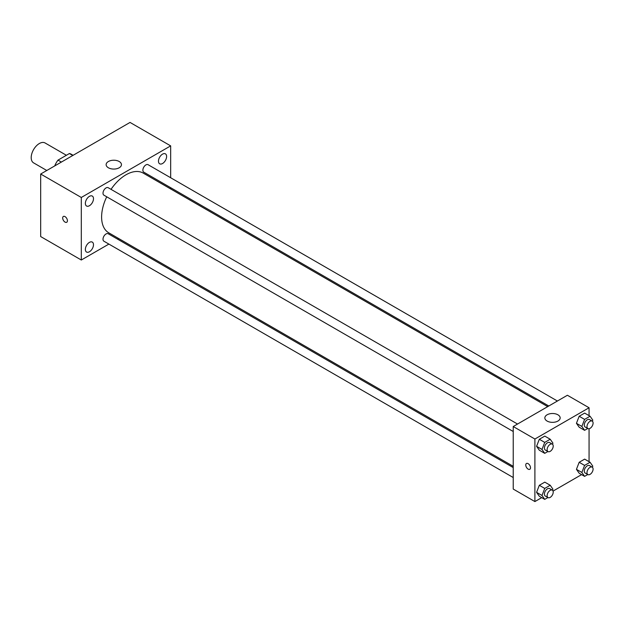 <?xml version="1.0" encoding="UTF-8"?>
<svg xmlns="http://www.w3.org/2000/svg" width="624" height="624" viewBox="0 0 624 624"><rect width="100%" height="100%" fill="white"/><g stroke="black" fill="none" stroke-linecap="round" stroke-linejoin="round"><path stroke-width="0.94" d="M66.386 155.275L45.068 142.966A11.489 6.63 120 0 0 36.215 146.047A11.489 6.63 120 0 0 31.2 157.607A11.489 6.63 120 0 0 33.579 162.864L46.792 170.492M61.378 162.068L58.001 160.118L69.397 153.535A14.828 8.564 120 0 1 71.113 154.144L73.109 155.298M54.896 165.812L54.896 165.485A14.828 8.564 120 0 1 58.001 160.118M72.782 155.485L69.397 153.535M108.896 244.085L81.299 260.013L40.677 236.558L40.677 174.026L130.042 122.429L170.664 145.876L170.664 177.746M162.544 154.136A5.741 3.315 120 0 0 158.785 159.198A5.741 3.315 120 0 0 159.666 163.8A5.741 3.315 120 0 0 165.415 160.485A5.741 3.315 120 0 0 165.415 153.847A5.741 3.315 120 0 0 162.544 154.136M89.427 196.349A5.741 3.315 120 0 0 85.667 201.412A5.741 3.315 120 0 0 86.549 206.014A5.741 3.315 120 0 0 92.297 202.699A5.741 3.315 120 0 0 92.297 196.061A5.741 3.315 120 0 0 89.427 196.349M89.427 242.377A5.741 3.315 120 0 0 85.667 247.439A5.741 3.315 120 0 0 86.549 252.041A5.741 3.315 120 0 0 92.297 248.726A5.741 3.315 120 0 0 92.297 242.096A5.741 3.315 120 0 0 89.427 242.377M81.299 260.013L81.299 197.473L40.677 174.026M81.299 197.473L170.664 145.876M119.215 167.77A7.66 4.423 180 0 1 110.861 168.73A7.66 4.423 180 0 1 106.135 164.642A7.66 4.423 180 0 1 113.794 160.22A7.66 4.423 180 0 1 121.454 164.642A7.66 4.423 180 0 1 119.215 167.77M118.591 238.485L117.507 239.109M67.423 220.732A3.354 1.934 60 0 1 66.729 222.269A3.354 1.934 60 0 1 63.375 220.334A3.354 1.934 60 0 1 63.375 216.458A3.354 1.934 60 0 1 65.957 217.363A3.354 1.934 60 0 1 67.423 220.732M66.729 222.261A3.354 1.934 60 0 1 63.375 220.327A3.354 1.934 60 0 1 63.375 216.458M170.664 187.684L170.664 188.947M557.404 401.021L148.067 164.697A4.306 2.488 120 0 0 145.915 164.908A4.306 2.488 120 0 0 142.873 170.18A4.306 2.488 120 0 0 143.762 172.154L548.792 405.998M513.232 467.587L108.202 233.743A4.306 2.488 120 0 0 106.049 233.953A4.306 2.488 120 0 0 103.007 239.226A4.306 2.488 120 0 0 103.896 241.199L513.232 477.524M517.538 424.039L108.202 187.715A4.306 2.488 120 0 0 106.049 187.925A4.306 2.488 120 0 0 103.241 191.716A4.306 2.488 120 0 0 103.896 195.164L513.232 431.496M106.727 196.802A34.468 19.898 120 0 0 101.611 217.019A34.468 19.898 120 0 0 108.748 232.799L513.232 466.323M547.7 406.622L143.216 173.098A34.468 19.898 120 0 0 111.033 189.345M541.726 497.632L534.901 501.571L513.232 489.068L513.232 426.527L567.395 395.257L589.064 407.761L589.064 415.639M581.584 474.622L553.059 491.088M579.173 427.198L576.436 423.306L579.173 416.255L584.649 413.096L579.173 416.255L576.436 423.306L579.173 427.198L584.594 430.326L581.857 426.434L584.594 419.383L590.062 416.224L592.8 420.116L592.363 421.231M539.315 496.244L536.578 492.352L539.315 485.3L544.783 482.141L539.315 485.3L536.578 492.352L539.315 496.244L544.729 499.372L541.991 495.479L544.729 488.428L550.204 485.261L552.934 489.161L552.505 490.277M589.064 428.727L589.064 461.674M534.901 501.571L534.901 439.031L589.064 407.761M579.173 473.226L576.436 469.334L579.173 462.283L584.649 459.124L579.173 462.283L576.436 469.334L579.173 473.226L584.594 476.354L581.857 472.462L584.594 465.41L590.062 462.251L592.8 466.144L592.363 467.259M539.315 450.216L536.578 446.316L539.315 439.265L544.783 436.106L539.315 439.265L536.578 446.316L539.315 450.216L544.729 453.336L541.991 449.444L544.729 442.393L550.204 439.234L552.934 443.126L552.505 444.241M534.901 439.031L513.232 426.527M547.084 421.052A7.66 4.423 180 0 1 544.846 417.924A7.66 4.423 180 0 1 552.505 413.501A7.66 4.423 180 0 1 560.165 417.924A7.66 4.423 180 0 1 555.43 422.011A7.66 4.423 180 0 1 547.084 421.052M530.501 467.766A3.354 1.934 60 0 1 529.807 469.295A3.354 1.934 60 0 1 526.453 467.36A3.354 1.934 60 0 1 526.453 463.492A3.354 1.934 60 0 1 529.035 464.389A3.354 1.934 60 0 1 530.501 467.766M529.807 469.295A3.354 1.934 60 0 1 526.453 467.36A3.354 1.934 60 0 1 526.453 463.492M547.903 451.511L544.729 453.336M552.326 444.124L549.619 442.556A4.306 2.488 120 0 0 546.296 443.711A4.306 2.488 120 0 0 544.424 448.048A4.306 2.488 120 0 0 545.314 450.013L548.02 451.581A4.306 2.488 120 0 0 552.326 449.093A4.306 2.488 120 0 0 552.326 444.124A4.306 2.488 120 0 0 549.011 445.279A4.306 2.488 120 0 0 547.131 449.608A4.306 2.488 120 0 0 548.02 451.581M541.991 449.444L536.578 446.316M544.729 442.393L539.315 439.265M550.204 439.234L544.783 436.106M587.761 428.493L584.594 430.326M592.192 421.106L589.477 419.546A4.306 2.488 120 0 0 586.162 420.701A4.306 2.488 120 0 0 584.282 425.03A4.306 2.488 120 0 0 585.172 427.003L587.886 428.563A4.306 2.488 120 0 0 592.192 426.083A4.306 2.488 120 0 0 592.192 421.106A4.306 2.488 120 0 0 588.869 422.261A4.306 2.488 120 0 0 586.989 426.598A4.306 2.488 120 0 0 587.886 428.563M581.857 426.434L576.436 423.306M584.594 419.383L579.173 416.255M590.062 416.224L584.649 413.096M547.903 497.539L544.729 499.372M552.326 490.152L549.619 488.592A4.306 2.488 120 0 0 546.296 489.739A4.306 2.488 120 0 0 544.424 494.075A4.306 2.488 120 0 0 545.314 496.049L548.02 497.609A4.306 2.488 120 0 0 552.326 495.121A4.306 2.488 120 0 0 552.326 490.152A4.306 2.488 120 0 0 549.011 491.306A4.306 2.488 120 0 0 547.131 495.635A4.306 2.488 120 0 0 548.02 497.609M541.991 495.479L536.578 492.352M544.729 488.428L539.315 485.3M550.204 485.261L544.783 482.141M587.761 474.521L584.594 476.354M592.192 467.142L589.477 465.574A4.306 2.488 120 0 0 586.162 466.729A4.306 2.488 120 0 0 584.282 471.058A4.306 2.488 120 0 0 585.172 473.031L587.886 474.591A4.306 2.488 120 0 0 592.192 472.111A4.306 2.488 120 0 0 592.192 467.142A4.306 2.488 120 0 0 588.869 468.289A4.306 2.488 120 0 0 586.989 472.625A4.306 2.488 120 0 0 587.886 474.591M581.857 472.462L576.436 469.334M584.594 465.41L579.173 462.283M590.062 462.251L584.649 459.124"/></g></svg>
